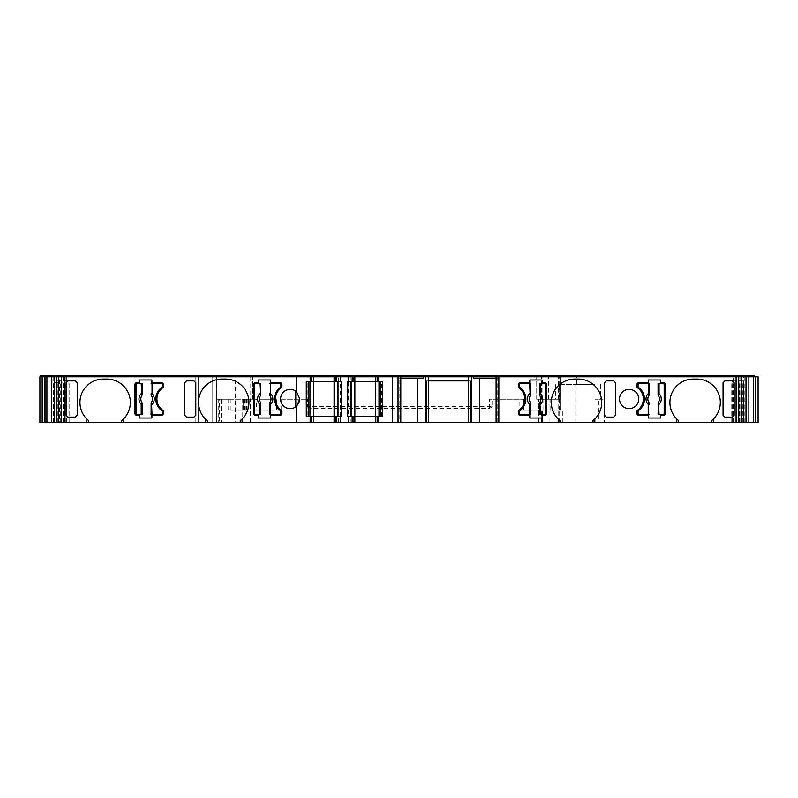 <?xml version="1.0" encoding="UTF-8"?>
<svg xmlns="http://www.w3.org/2000/svg" width="798" height="798" viewBox="0 0 798 798"><rect width="100%" height="100%" fill="white"/><g stroke="black" fill="none" stroke-linecap="round" stroke-linejoin="round"><path stroke-width="0.6" stroke-dasharray="3.99 2.99" d="M42.174 422.601L44.917 422.601L42.164 422.601L44.917 422.601L42.174 422.601L42.174 376.776L44.917 376.776L42.164 376.776L44.917 376.776L42.174 376.776L44.917 376.776L42.174 376.776L44.917 376.776L42.174 376.776L42.174 422.601L44.917 422.601L42.174 422.601L44.917 422.601L42.174 422.601L42.174 376.776M473.414 378.152L498.86 378.152L498.86 376.776L754.429 376.776L194.183 376.776L216.537 376.776L198.203 376.776L198.233 422.601L195.101 422.601L221.415 422.601L221.415 399.229L230.263 399.229L219.56 399.229L219.56 422.601L250.742 422.601L235.39 422.601L235.39 376.776L252.577 376.776L40.818 376.776L351.589 376.776L349.374 376.776L349.374 375.399L351.579 375.399L349.374 375.399M250.382 422.601L250.382 399.229L216.966 399.229L216.966 422.601L198.233 422.601M308.138 376.776L310.332 376.776L310.332 375.399L308.138 375.399L310.881 375.399L310.332 375.399L310.332 376.776L308.138 376.776L308.138 375.399M216.537 422.601L216.537 375.399L197.296 375.399L197.296 376.776L197.315 375.399L194.183 375.399L754.429 375.399L754.429 376.776L754.429 375.399M213.655 376.776L213.655 375.399L213.655 376.776M194.183 376.776L194.183 375.399M309.055 381.813L310.701 381.813L310.701 376.776L309.055 376.776L311.799 376.776L310.701 376.776L310.701 381.813L309.055 381.813L309.055 376.776M350.292 381.813L351.948 381.813L351.948 376.776L350.292 376.776L353.045 376.776L351.948 376.776L351.948 381.813L350.292 381.813L350.292 376.776M309.055 416.187L311.799 416.187L309.055 416.187L309.055 422.601L310.701 422.601L309.055 422.601M350.292 422.601L351.948 422.601L351.948 416.187L350.292 416.187L353.045 416.187L351.948 416.187L351.948 422.601L350.292 422.601L350.292 416.187M136.777 382.731L139.61 382.731L139.61 379.978L151.899 379.978L151.899 382.731L161.515 382.731A1.835 1.835 90 0 1 163.351 384.566L163.351 386.402A1.835 1.835 90 0 1 162.602 387.878A13.746 13.746 -90 0 0 162.602 410.122A1.835 1.835 90 0 1 163.351 411.598L163.351 413.434A1.835 1.835 90 0 1 161.515 415.269L151.899 415.269L151.899 418.022L139.61 418.022L139.61 415.269L136.777 415.269M295.799 391.18L296.617 391.828M544.904 415.269L542.061 415.269L542.061 418.022L529.782 418.022L529.782 415.269L520.156 415.269A1.835 1.835 90 0 1 518.321 413.434L518.321 411.598A1.835 1.835 90 0 1 519.079 410.122A13.746 13.746 -90 0 0 519.079 387.878A1.835 1.835 90 0 1 518.321 386.402L518.321 384.566A1.835 1.835 90 0 1 520.156 382.731L529.782 382.731L529.782 379.978L542.061 379.978L542.061 382.731L544.904 382.731M61.945 422.601L44.917 422.601L65.925 422.601L65.925 376.776L44.917 376.776L65.925 376.776L65.925 422.601L65.925 376.776L65.925 422.601L61.945 422.601L61.945 382.771C64.359 383.22 65.685 384.726 65.925 387.319C65.915 384.716 64.379 383.19 61.336 382.731L61.945 382.771M53.646 422.601L53.646 382.731L52.907 382.731L61.336 382.731L61.336 376.776M598.849 399.229L604.485 399.229L594.969 399.229L598.849 399.229L598.849 422.601L736.374 422.601L736.345 380.895L736.345 422.601L736.883 422.601L736.883 376.776L741.512 376.776L216.408 376.776L216.408 375.399M733.382 422.601L733.382 380.895L736.374 380.895L736.145 422.601M743.696 422.601L743.696 380.895L743.696 422.601L744.235 422.601L744.235 376.776L748.863 376.776L744.235 376.776M619.507 399A9.626 9.626 90 0 1 629.123 389.374A9.626 9.626 90 0 1 638.749 399A9.626 9.626 90 0 1 629.123 408.626A9.626 9.626 90 0 1 619.507 399M663.497 415.269L660.654 415.269L660.654 418.022L648.375 418.022L648.375 415.269L638.749 415.269A1.835 1.835 90 0 1 636.914 413.434L636.914 411.598A1.835 1.835 90 0 1 637.672 410.122A13.746 13.746 -90 0 0 637.672 387.878A1.835 1.835 90 0 1 636.914 386.402L636.914 384.566A1.835 1.835 90 0 1 638.749 382.731L648.375 382.731M255.37 382.731L258.213 382.731L258.213 379.978L270.492 379.978L270.492 382.731L280.118 382.731A1.835 1.835 90 0 1 281.953 384.566L281.953 386.402A1.835 1.835 90 0 1 281.195 387.878A13.746 13.746 -90 0 0 281.195 410.122A1.835 1.835 90 0 1 281.953 411.598L281.953 413.434A1.835 1.835 90 0 1 280.118 415.269L270.492 415.269L270.492 418.022L258.213 418.022L258.213 415.269L255.37 415.269M348.457 416.187L351.21 416.187L351.21 381.813L347.549 381.813L347.549 416.187L351.21 416.187L348.457 416.187L348.457 381.813L351.21 381.813L348.457 381.813M306.302 416.187L309.963 416.187L309.963 381.813L306.302 381.813M307.22 381.813L309.963 381.813L307.22 381.813L307.22 416.187L309.963 416.187L307.22 416.187M230.233 399.229L230.233 410.232L247.21 410.232L243.181 410.232L243.181 399.229L244.926 399.229L221.415 399.229M243.181 410.232L244.926 410.232L244.926 399.229L256.587 399.229L256.587 410.232L282.193 410.232L282.193 399.229L310.781 399.229L282.193 399.229M276.547 399.229L259.589 399.229L276.547 399.229L276.547 410.232M256.587 399.229L244.926 399.229L244.926 410.232L230.233 410.232M282.193 410.232L256.587 410.232M540.685 399.229L560.575 399.229L560.575 410.232L560.525 399.229L536.695 399.229L560.525 399.229L560.525 376.776L560.525 399.229L540.685 399.229M492.655 399.229L523.438 399.229L489.483 399.229L492.655 399.229L492.655 406.561L307.609 406.561L307.609 399.229M519.139 410.232L543.827 410.232L518.082 410.232L519.139 410.232L519.139 399.229M518.082 399.229L518.082 410.232M543.827 410.232L543.827 399.229M560.575 399.229L560.525 410.232L550.141 410.232L560.575 410.232M550.141 410.232L550.141 399.229M250.742 422.601L250.742 399.229L243.181 399.229M228.687 410.232L228.687 399.229M247.21 399.229L247.21 410.232M246.692 410.232L246.692 399.229M649.223 414.581L639.437 414.581M639.437 383.419L649.223 383.419M658.071 383.419L662.809 383.419A1.377 1.377 -90 0 1 664.185 384.796L664.185 413.204A1.377 1.377 -90 0 1 662.809 414.581L658.071 414.581M530.63 414.581L520.845 414.581M520.845 383.419L530.63 383.419M539.468 383.419L544.216 383.419A1.377 1.377 -90 0 1 545.593 384.796L545.593 413.204A1.377 1.377 -90 0 1 544.216 414.581L539.468 414.581M269.644 383.419L279.43 383.419M279.43 414.581L269.644 414.581M260.796 414.581L256.058 414.581A1.377 1.377 -90 0 1 254.682 413.204L254.682 384.796A1.377 1.377 -90 0 1 256.058 383.419L260.796 383.419M151.051 383.419L160.837 383.419M160.837 414.581L151.051 414.581M142.204 414.581L137.465 414.581A1.377 1.377 -90 0 1 136.089 413.204L136.089 384.796A1.377 1.377 -90 0 1 137.465 383.419L142.204 383.419M103.321 379.07L106.992 379.07A23.371 23.371 90 0 1 121.655 420.636M558.53 419.329A23.371 23.371 90 0 1 574.69 379.07L578.351 379.07M66.124 382.741L67.96 380.736L75.371 380.736L77.197 382.581L77.197 415.419L75.371 417.264L67.96 417.264L66.124 415.419M615.547 415.259L613.712 417.264L606.31 417.264L604.475 415.419L604.475 382.581L606.31 380.736L613.712 380.736L615.547 382.581M677.133 419.329A23.371 23.371 90 0 1 693.282 379.07L696.953 379.07M734.15 415.259L732.315 417.264L724.903 417.264L723.068 415.419L723.068 382.581L724.903 380.736L732.315 380.736L734.15 382.581M221.914 379.07L225.585 379.07A23.371 23.371 90 0 1 240.248 420.636M184.717 382.741L186.552 380.736L193.964 380.736L195.799 382.581L195.799 415.419L193.964 417.264L186.552 417.264L184.717 415.419M309.963 416.187L309.963 381.813L309.963 416.187L337.763 416.187L337.763 381.813L309.963 381.813L309.963 416.187M337.763 416.187L337.763 381.813L340.517 381.813L337.763 381.813L337.763 416.187L341.434 416.187L341.434 381.813L337.763 381.813M351.21 416.187L351.21 381.813L351.21 416.187L379.01 416.187L379.01 381.813L351.21 381.813L351.21 416.187M379.01 416.187L379.01 381.813L381.753 381.813L379.01 381.813L379.01 416.187L382.671 416.187L382.671 381.813L379.01 381.813M53.616 422.601L53.616 382.731L61.336 382.731M598.849 422.601L221.415 422.601M736.883 422.601L758.1 422.601L755.347 422.601L758.1 422.601L755.347 422.601L758.1 422.601L755.347 422.601L758.1 422.601L755.347 422.601L758.1 422.601L755.347 422.601L758.1 422.601L755.347 422.601L758.1 422.601L758.1 376.776L736.883 376.776M743.726 380.895L743.497 422.601L738.489 422.601L744.235 422.601M496.107 378.152L498.86 378.152L498.86 422.601L496.107 422.601L498.86 422.601L498.86 376.776L496.107 376.776L498.86 376.776L497.024 376.776L498.122 376.776L498.122 375.399L497.024 375.399L499.777 375.399L498.122 375.399M468.366 422.601L468.366 380.895L470.202 380.895L470.202 422.601L468.366 422.601L470.202 422.601L470.202 380.895L426.681 380.895L428.516 380.895L428.516 376.776M426.681 422.601L428.516 422.601L426.681 422.601L426.681 380.895L426.681 422.601M399.14 422.601L400.796 422.601L399.14 422.601L399.14 376.776L398.042 376.776L400.796 376.776L399.14 376.776M378.601 422.601L379.928 422.601L378.601 422.601M377.175 422.601L378.272 422.601L377.175 422.601L377.175 416.187L379.928 416.187L377.175 416.187L377.175 422.601M353.045 422.601L351.948 422.601L353.045 422.601L353.045 416.187M335.928 422.601L338.681 422.601L335.928 422.601L335.928 416.187L337.025 416.187L335.928 416.187L335.928 422.601L335.928 416.187M311.799 422.601L310.701 422.601L311.799 422.601L311.799 416.187M63.9 422.601L64.129 380.895L63.92 422.601L58.753 422.601L66.882 422.601L66.882 380.895L68.039 380.895L68.039 422.601L66.882 422.601M64.129 422.601L68.039 422.601M60.688 422.601L56.538 422.601L56.568 380.895L56.538 422.601L51.401 422.601L59.531 422.601L59.531 380.895L60.688 380.895L60.688 422.601L59.531 422.601M214.901 422.601L214.901 376.776L39.9 376.776L39.9 422.601L235.39 422.601M216.966 422.601L219.56 422.601M198.203 422.601L198.213 376.776L198.203 422.601M56.778 422.601L56.538 380.895L59.531 380.895L59.531 376.776L51.401 376.776L59.531 376.776M57.865 422.601L57.865 380.895L56.778 380.895M61.775 422.601L61.775 380.895L57.865 380.895M60.688 380.895L61.775 380.895M65.217 422.601L65.217 380.895L64.129 380.895M69.137 422.601L69.137 380.895L65.217 380.895M68.039 380.895L69.137 380.895M732.225 422.601L732.225 380.895L733.382 380.895L733.382 376.776M731.138 422.601L731.138 380.895L732.225 380.895M735.048 422.601L735.048 380.895L731.138 380.895M736.145 380.895L735.048 380.895M739.586 422.601L739.586 380.895L743.696 380.895L743.696 376.776M738.489 422.601L738.489 380.895L739.586 380.895M742.399 422.601L742.399 380.895L738.489 380.895M743.497 380.895L742.399 380.895M400.796 378.152L398.042 378.152L398.042 376.776L398.042 422.601L398.042 378.152L423.469 378.152M299.819 399L299.549 401.244M296.617 406.172L295.799 406.82M250.382 399.229L242.732 399.229L242.732 422.601M538.53 422.601L538.53 399.229L538.53 422.601M562.361 422.601L562.361 410.232M575.787 422.601L575.787 384.566L559.458 384.566L559.458 399.229M575.787 384.566L594.969 384.566L594.969 399.229M216.537 375.399L40.818 375.399L40.818 376.776M45.835 375.399L66.833 375.399L45.835 375.399M52.459 375.399L60.658 375.399L52.459 375.399M59.81 375.399L68.01 375.399L59.81 375.399M310.881 375.399L310.881 376.776L310.332 376.776L310.881 376.776L310.881 375.399L310.881 376.776M336.846 375.399L339.599 375.399L336.846 375.399L336.846 376.776L337.394 376.776L336.846 376.776L336.846 375.399L336.846 376.776M349.374 376.776L352.127 376.776L352.127 375.399L351.579 375.399L352.127 375.399L352.127 376.776L498.122 376.776M378.092 375.399L380.836 375.399L378.092 375.399L378.092 376.776L378.641 376.776L378.092 376.776L378.092 375.399M399.878 375.399L397.125 375.399L399.878 375.399M740.464 375.399L732.265 375.399L740.464 375.399M747.816 375.399L739.616 375.399L747.816 375.399M378.601 381.813L379.928 381.813L378.601 381.813M377.175 381.813L378.272 381.813L377.175 381.813L377.175 376.776L379.928 376.776L377.175 376.776L377.175 381.813L377.175 376.776M353.045 381.813L351.948 381.813L353.045 381.813L353.045 376.776M663.497 382.731L660.654 382.731L660.654 379.978L648.375 379.978M216.966 399.229L219.56 399.229M242.732 399.229L244.856 399.229L244.856 422.601M244.856 399.229L252.577 399.229L250.742 399.229L250.742 375.399M307.609 406.561L310.781 408.396L489.483 408.396L492.655 406.561M559.458 384.566L594.969 384.566M740.734 422.601L740.734 376.776M428.516 422.601L428.516 380.895M63.92 422.601L63.92 380.895L66.882 380.895L66.882 376.776L58.753 376.776L66.882 376.776M63.9 380.895L63.92 376.776M252.188 399.229L252.188 376.776M337.025 381.813L338.681 381.813L337.025 381.813L337.025 376.776L338.681 376.776L335.928 376.776L337.025 376.776L337.025 381.813M311.799 381.813L310.701 381.813L311.799 381.813L311.799 376.776L311.799 381.813M337.025 416.187L338.681 416.187L337.025 416.187L337.025 422.601L337.025 416.187M741.272 422.601L741.272 376.776M736.345 380.895L736.345 376.776M733.921 422.601L733.921 376.776L733.911 422.601M468.366 380.895L468.366 376.776M66.354 422.601L66.354 376.776M63.391 422.601L63.391 376.776M56.568 380.895L56.568 376.776M59.002 422.601L59.002 376.776M56.04 422.601L56.04 376.776M251.659 376.776L251.659 375.399L251.659 376.776M499.777 376.776L499.777 375.399L499.777 376.776M397.125 376.776L397.125 375.399M378.641 376.776L380.836 376.776L378.641 376.776L378.641 375.399L378.641 376.776M352.127 376.776L351.579 376.776L352.127 376.776L352.127 375.399L352.127 376.776M337.394 376.776L339.599 376.776L337.394 376.776L337.394 375.399L337.394 376.776M66.833 376.776L66.833 375.399M198.233 376.776L216.408 376.776L216.408 422.601M214.901 375.399L214.901 376.776L235.39 376.776M39.9 376.776L39.9 422.601M44.917 376.776L44.917 422.601L44.917 376.776M335.928 381.813L335.928 376.776M536.695 399.229L536.695 376.776L536.695 399.229M251.29 376.776L251.29 375.399M55.95 376.776L55.95 375.399M57.217 376.776L57.217 375.399M60.658 376.776L60.658 375.399M59.391 376.776L59.391 375.399M63.301 376.776L63.301 375.399M64.568 376.776L64.568 375.399M68.01 376.776L68.01 375.399M66.743 376.776L66.743 375.399M427.598 376.776L427.598 375.399M469.284 376.776L469.284 375.399M733.532 376.776L733.532 375.399M732.265 376.776L732.265 375.399M735.696 376.776L735.696 375.399M736.973 376.776L736.973 375.399M740.883 376.776L740.883 375.399M739.616 376.776L739.616 375.399M743.048 376.776L743.048 375.399M744.325 376.776L744.325 375.399M537.613 376.776L537.613 375.399L537.613 376.776M561.443 376.776L561.443 375.399M212.737 376.776L212.737 422.601L212.737 376.776M755.347 422.601L755.347 376.776L755.347 422.601M351.579 376.776L351.579 375.399L351.579 376.776M310.701 422.601L310.701 416.187L310.701 422.601M52.907 382.731L52.907 376.776M243.55 410.232L243.55 399.229M281.135 410.232L281.135 399.229M259.759 410.232L259.759 399.229M523.717 410.232L523.717 399.229M540.505 410.232L540.505 399.229M559.328 410.232L559.328 399.229M244.926 410.232L244.926 399.229M228.827 410.232L228.827 399.229M245.934 410.232L245.934 399.229M244.308 410.232L244.308 399.229M538.66 422.601L538.66 399.229M549.084 422.601L549.084 399.229M559.637 422.601L559.637 410.232M558.151 422.601L558.151 399.229M542.58 422.601L542.58 410.232M541.503 422.601L541.503 410.232M541.503 399.229L541.503 375.399M218.243 399.229L218.243 422.601M310.781 408.396L310.781 399.229M489.483 408.396L489.483 399.229M555.727 384.566L555.727 399.229M600.605 384.566L600.605 399.229M604.485 399.229L604.485 422.601M498.86 422.601L498.86 376.776L498.86 422.601M398.042 422.601L398.042 376.776L398.042 422.601M252.567 399.229L252.567 376.776L252.577 399.229M576.764 384.566L576.764 376.776M536.845 399.229L536.845 376.776M378.272 422.601L378.272 416.187L378.272 422.601M497.762 422.601L497.762 376.776M64.638 422.601L64.638 376.776M378.272 381.813L378.272 376.776L378.272 381.813M542.859 399.229L542.859 376.776M558.42 399.229L558.42 376.776M559.169 399.229L559.169 376.776M548.605 399.229L548.605 376.776M194.283 376.776L194.283 375.399M234.702 376.776L234.702 375.399M49.067 422.601L49.067 375.399M52.089 376.776L52.089 375.399M61.645 376.776L61.645 375.399M65.546 376.776L65.546 375.399M62.134 376.776L62.134 375.399M53.705 376.776L53.705 375.399M398.781 376.776L398.781 375.399M733.422 376.776L733.422 375.399M576.276 376.776L576.276 375.399M537.752 376.776L537.752 375.399M548.844 376.776L548.844 375.399M559.398 376.776L559.398 375.399M558.281 376.776L558.281 375.399M542.72 376.776L542.72 375.399M195.191 376.776L195.191 422.601M53.197 422.601L53.197 376.776M61.227 422.601L61.227 376.776M230.263 410.232L230.263 399.229M340.517 416.187L340.517 381.813M381.753 416.187L381.753 381.813M379.928 422.601L379.928 416.187M338.681 422.601L338.681 416.187M379.928 381.813L379.928 376.776M338.681 381.813L338.681 376.776M197.315 376.776L197.315 375.399M339.599 376.776L339.599 375.399M380.836 376.776L380.836 375.399M195.101 376.776L195.101 422.601M758.1 422.601L758.1 376.776L758.1 422.601"/><path stroke-width="1.2" d="M88.658 420.636A23.371 23.371 90 0 1 79.95 402.441A23.371 23.371 -90 0 0 86.822 418.99L88.658 420.636L88.658 422.601L44.917 422.601L44.917 376.776L758.1 376.776L758.1 422.601L711.616 422.601L711.616 420.636A23.371 23.371 90 0 0 720.325 402.441A23.371 23.371 -90 0 1 713.442 418.99L711.616 420.636M44.917 422.601L44.917 376.776L44.917 422.601L44.917 376.776L44.917 422.601L44.917 376.776L44.917 422.601L42.174 422.601L42.174 376.776L44.917 376.776L44.917 422.601L44.917 376.776M42.174 422.601L42.174 376.776M40.818 375.399L40.818 376.776L40.818 375.399L754.429 375.399L754.429 376.776M558.53 419.329A23.371 23.371 90 0 0 560.026 420.636L560.026 422.601L310.372 422.601L310.372 416.187L306.302 416.187L306.302 381.813L310.372 381.813L310.372 376.776L310.372 381.813L340.517 381.813L340.517 376.776M136.777 415.269A1.835 1.835 90 0 1 134.942 413.434A1.835 1.835 90 0 0 136.777 415.269L139.61 415.269L139.61 418.022L151.899 418.022L151.899 415.269L161.515 415.269A1.835 1.835 90 0 0 163.351 413.434L163.351 411.598A1.835 1.835 90 0 0 162.602 410.122A13.746 13.746 90 0 1 162.602 387.878A1.835 1.835 90 0 0 163.351 386.402L163.351 384.566A1.835 1.835 90 0 0 161.515 382.731L151.899 382.731L151.899 379.978L139.61 379.978L139.61 382.731L136.777 382.731A1.835 1.835 90 0 0 134.942 384.566L134.942 413.434L134.942 384.566A1.835 1.835 90 0 1 136.777 382.731M296.617 376.776L296.617 391.828L299.819 399L296.617 391.828A9.626 9.626 -90 0 0 280.577 399A9.626 9.626 90 0 1 295.799 391.18L295.799 406.82A9.626 9.626 90 0 1 280.577 399A9.626 9.626 -90 0 0 296.617 406.172L299.549 401.244M519.079 410.122A13.746 13.746 90 0 0 519.079 387.878A1.835 1.835 90 0 1 518.321 386.402L518.321 384.566A1.835 1.835 90 0 1 520.156 382.731L529.782 382.731L529.782 379.978L542.061 379.978L542.061 382.731L544.904 382.731A1.835 1.835 90 0 1 546.73 384.566L546.73 413.434A1.835 1.835 90 0 1 544.904 415.269L542.061 415.269L542.061 418.022L529.782 418.022L529.782 415.269L520.156 415.269A1.835 1.835 90 0 1 518.321 413.434L518.321 411.598A1.835 1.835 90 0 1 519.079 410.122M42.164 422.601L39.9 422.601L39.9 376.776L42.164 376.776M205.415 418.99L207.251 420.636A23.371 23.371 90 0 1 198.542 402.441A23.371 23.371 -90 0 0 205.415 418.99L205.415 422.601L240.248 422.601L240.248 420.636L242.083 418.99L242.083 422.601L296.617 422.601L296.617 406.172L299.819 399M560.026 420.636L558.191 418.99A23.371 23.371 90 0 1 574.69 379.07L578.351 379.07A23.371 23.371 -90 0 1 601.722 402.441A23.371 23.371 90 0 1 593.014 420.636L593.014 422.601L560.026 422.601M578.351 379.07A23.371 23.371 90 0 1 601.722 402.441A23.371 23.371 -90 0 1 594.849 418.99L593.014 420.636M696.953 379.07A23.371 23.371 -90 0 1 720.325 402.441A23.371 23.371 90 0 0 696.953 379.07L693.282 379.07A23.371 23.371 90 0 0 676.784 418.99L676.784 422.601L593.014 422.601M638.749 399A9.626 9.626 -90 0 0 629.123 389.374A9.626 9.626 -90 0 0 619.507 399A9.626 9.626 -90 0 0 629.123 408.626A9.626 9.626 -90 0 0 638.749 399M648.375 379.978L660.654 379.978L660.654 382.731L663.497 382.731A1.835 1.835 90 0 1 665.332 384.566L665.332 413.434A1.835 1.835 90 0 1 663.497 415.269L660.654 415.269L660.654 418.022L648.375 418.022L648.375 415.269L638.749 415.269A1.835 1.835 90 0 1 636.914 413.434L636.914 411.598A1.835 1.835 90 0 1 637.672 410.122A13.746 13.746 90 0 0 637.672 387.878A1.835 1.835 90 0 1 636.914 386.402L636.914 384.566A1.835 1.835 90 0 1 638.749 382.731L648.375 382.731L648.375 379.978L648.375 382.731M255.37 415.269A1.835 1.835 90 0 1 253.535 413.434A1.835 1.835 90 0 0 255.37 415.269L258.213 415.269L258.213 418.022L270.492 418.022L270.492 415.269L280.118 415.269A1.835 1.835 90 0 0 281.953 413.434L281.953 411.598A1.835 1.835 90 0 0 281.195 410.122A13.746 13.746 90 0 1 281.195 387.878A1.835 1.835 90 0 0 281.953 386.402L281.953 384.566A1.835 1.835 90 0 0 280.118 382.731L270.492 382.731L270.492 379.978L258.213 379.978L258.213 382.731L255.37 382.731A1.835 1.835 90 0 0 253.535 384.566L253.535 413.434L253.535 384.566A1.835 1.835 90 0 1 255.37 382.731M638.061 413.204A1.377 1.377 -90 0 0 639.437 414.581A1.377 1.377 90 0 1 638.061 413.204L638.061 411.828L638.061 413.204M639.437 383.419A1.377 1.377 -90 0 0 638.061 384.796L638.061 386.172A1.835 1.835 90 0 0 638.799 387.638A14.204 14.204 -90 0 1 638.799 410.362A1.835 1.835 90 0 0 638.061 411.828A1.835 1.835 -90 0 1 638.799 410.362A14.204 14.204 -90 0 0 638.799 387.638A1.835 1.835 -90 0 1 638.061 386.172L638.061 384.796A1.377 1.377 90 0 1 639.437 383.419L649.223 383.419L648.884 395.678A5.795 5.795 -90 0 0 648.894 402.322L648.225 404.377A7.641 7.641 -90 0 1 648.225 393.623L649.133 393.623L648.884 395.678A5.815 5.815 90 0 0 648.884 402.322L649.133 404.377L648.225 404.377L648.225 414.581L639.437 414.581M649.223 394.631L649.163 394.611A0.918 0.559 176.2 0 1 648.774 395.05L648.884 395.678M648.225 383.419L648.774 395.05M649.133 404.377L649.163 403.389A0.918 0.559 -176.2 0 0 648.774 402.95M649.223 403.369L648.894 402.322M649.133 414.581L648.225 414.581M658.071 394.631L658.071 383.419L662.809 383.419A1.377 1.377 90 0 1 664.185 384.796L664.185 413.204A1.377 1.377 90 0 1 662.809 414.581L658.071 414.581L658.41 402.322A5.795 5.795 -90 0 0 658.4 395.678L658.15 393.623L659.068 393.623L658.41 395.678L658.131 394.611A0.918 0.559 3.8 0 0 658.51 395.05M659.068 383.419L659.068 393.623A7.641 7.641 -90 0 1 659.068 404.377L658.15 404.377L658.41 402.322A5.815 5.815 90 0 0 658.41 395.678M658.071 403.369L658.131 403.389A0.918 0.559 -3.8 0 1 658.51 402.95L658.41 402.322M659.068 414.581L658.51 402.95M519.468 413.204A1.377 1.377 -90 0 0 520.845 414.581A1.377 1.377 90 0 1 519.468 413.204L519.468 411.828L519.468 413.204M520.845 383.419A1.377 1.377 -90 0 0 519.468 384.796L519.468 386.172A1.835 1.835 90 0 0 520.196 387.638A14.204 14.204 -90 0 1 520.196 410.362A1.835 1.835 90 0 0 519.468 411.828A1.835 1.835 -90 0 1 520.196 410.362A14.204 14.204 -90 0 0 520.196 387.638A1.835 1.835 -90 0 1 519.468 386.172L519.468 384.796A1.377 1.377 90 0 1 520.845 383.419L530.63 383.419L530.281 395.678A5.815 5.815 90 0 0 530.281 402.322L530.54 404.377L529.623 404.377L530.281 402.322L530.57 403.389A0.918 0.559 -176.2 0 0 530.181 402.95M530.63 403.369L530.63 414.581L529.623 414.581L529.623 404.377A7.641 7.641 -90 0 1 529.623 393.623L530.54 393.623L530.181 395.05A0.918 0.559 176.2 0 0 530.57 394.611L530.63 394.631M529.623 383.419L530.181 395.05M530.301 395.678A5.795 5.795 -90 0 0 530.301 402.322M529.623 414.581L520.845 414.581M539.468 394.631L539.468 383.419L544.216 383.419A1.377 1.377 90 0 1 545.593 384.796L545.593 413.204A1.377 1.377 90 0 1 544.216 414.581L539.468 414.581L539.817 402.322A5.795 5.795 -90 0 0 539.797 395.678L539.558 393.623L540.465 393.623L539.817 395.678L539.528 394.611A0.918 0.559 3.8 0 0 539.917 395.05M540.465 383.419L540.465 393.623A7.641 7.641 -90 0 1 540.465 404.377L539.558 404.377L539.817 402.322A5.815 5.815 90 0 0 539.817 395.678M539.468 403.369L539.528 403.389A0.918 0.559 -3.8 0 1 539.917 402.95L539.817 402.322M540.465 414.581L539.917 402.95M280.806 384.796A1.377 1.377 -90 0 0 279.43 383.419A1.377 1.377 -90 0 1 280.806 384.796L280.806 386.172L280.806 384.796M279.43 414.581A1.377 1.377 -90 0 0 280.806 413.204L280.806 411.828A1.835 1.835 -90 0 0 280.068 410.362A14.204 14.204 90 0 1 280.068 387.638A1.835 1.835 -90 0 0 280.806 386.172A1.835 1.835 -90 0 1 280.068 387.638A14.204 14.204 -90 0 0 280.068 410.362A1.835 1.835 -90 0 1 280.806 411.828L280.806 413.204A1.377 1.377 -90 0 1 279.43 414.581L269.644 414.581L269.983 402.322A5.795 5.795 -90 0 0 269.973 395.678L270.642 393.623A7.641 7.641 90 0 1 270.642 404.377L269.734 404.377L269.983 402.322A5.815 5.815 -90 0 0 269.983 395.678L269.734 393.623L270.642 393.623L270.642 383.419L279.43 383.419M269.644 403.369L269.704 403.389A0.918 0.559 -3.8 0 1 270.083 402.95L269.983 402.322M270.642 414.581L270.083 402.95M269.734 393.623L269.704 394.611A0.918 0.559 3.8 0 0 270.083 395.05M269.644 394.631L269.973 395.678M269.734 383.419L270.642 383.419M260.796 403.369L260.796 414.581L256.058 414.581A1.377 1.377 -90 0 1 254.682 413.204L254.682 384.796A1.377 1.377 -90 0 1 256.058 383.419L260.796 383.419L260.457 395.678A5.795 5.795 -90 0 0 260.467 402.322L260.717 404.377L259.799 404.377L260.457 402.322L260.737 403.389A0.918 0.559 -176.2 0 0 260.357 402.95M259.799 414.581L259.799 404.377A7.641 7.641 90 0 1 259.799 393.623L260.717 393.623L260.457 395.678A5.815 5.815 -90 0 0 260.457 402.322M260.796 394.631L260.737 394.611A0.918 0.559 176.2 0 1 260.357 395.05L260.457 395.678M259.799 383.419L260.357 395.05M162.203 384.796A1.377 1.377 -90 0 0 160.837 383.419A1.377 1.377 -90 0 1 162.203 384.796L162.203 386.172L162.203 384.796M160.837 414.581A1.377 1.377 -90 0 0 162.203 413.204L162.203 411.828A1.835 1.835 -90 0 0 161.475 410.362A14.204 14.204 90 0 1 161.475 387.638A1.835 1.835 -90 0 0 162.203 386.172A1.835 1.835 -90 0 1 161.475 387.638A14.204 14.204 -90 0 0 161.475 410.362A1.835 1.835 -90 0 1 162.203 411.828L162.203 413.204A1.377 1.377 -90 0 1 160.837 414.581L151.051 414.581L151.391 402.322A5.795 5.795 -90 0 0 151.381 395.678L152.049 393.623A7.641 7.641 90 0 1 152.049 404.377L151.131 404.377L151.391 402.322A5.815 5.815 -90 0 0 151.391 395.678L151.131 393.623L152.049 393.623L152.049 383.419L160.837 383.419M151.051 403.369L151.111 403.389A0.918 0.559 -3.8 0 1 151.49 402.95L151.391 402.322M152.049 414.581L151.49 402.95M151.131 393.623L151.111 394.611A0.918 0.559 3.8 0 0 151.49 395.05M151.051 394.631L151.381 395.678M151.131 383.419L152.049 383.419M141.874 402.322L142.204 414.581L137.465 414.581A1.377 1.377 -90 0 1 136.089 413.204L136.089 384.796A1.377 1.377 -90 0 1 137.465 383.419L142.204 383.419L141.864 395.678A5.815 5.815 -90 0 0 141.864 402.322L141.874 402.322A5.795 5.795 -90 0 1 141.874 395.678M142.204 403.369L142.114 404.377L141.206 404.377L141.864 402.322L142.144 403.389A0.918 0.559 -176.2 0 0 141.765 402.95M141.206 414.581L141.206 404.377A7.641 7.641 90 0 1 141.206 393.623L142.114 393.623L141.765 395.05A0.918 0.559 176.2 0 0 142.144 394.611L142.204 394.631M141.206 383.419L141.765 395.05M88.658 422.601L121.655 422.601L121.655 420.636L123.481 418.99L123.481 422.601L205.415 422.601M79.95 402.441A23.371 23.371 90 0 1 103.321 379.07A23.371 23.371 -90 0 0 79.95 402.441M77.197 382.581L77.197 415.419M66.124 415.259L66.124 382.741L66.124 415.259L67.96 417.105L75.371 417.105L77.197 415.259M615.547 415.259L615.547 382.741L615.547 415.259L613.712 417.105L606.31 417.105L604.475 415.259L604.475 382.581M711.616 422.601L678.619 422.601L678.619 420.636A23.371 23.371 90 0 1 677.133 419.329M734.15 415.259L734.15 382.741L734.15 415.259L732.315 417.105L724.903 417.105L723.068 415.259L723.068 382.581M207.251 420.636L207.251 422.601M198.542 402.441A23.371 23.371 90 0 1 221.914 379.07A23.371 23.371 -90 0 0 198.542 402.441M195.799 382.581L195.799 415.419M184.717 415.259L184.717 382.741L184.717 415.259L186.552 417.105L193.964 417.105L195.799 415.259M308.537 416.187L308.537 381.813L308.537 416.187M309.963 416.187L309.963 381.813M337.763 416.187L337.763 381.813M341.275 416.187L341.275 381.813M347.699 416.187L347.699 381.813M351.21 416.187L351.21 381.813M380.437 416.187L380.437 381.813L380.437 416.187M379.01 416.187L379.01 381.813L379.01 416.187M678.619 422.601L676.784 422.601M378.601 422.601L378.601 416.187L382.671 416.187L382.671 381.813L347.549 381.813L347.549 416.187L378.601 416.187L378.601 422.601M340.517 381.813L341.434 381.813L341.434 416.187L310.372 416.187L310.372 422.601L296.617 422.601M240.248 422.601L242.083 422.601M121.655 422.601L123.481 422.601M479.678 422.601L479.678 378.152M417.214 378.152L417.214 422.601M309.454 375.399L309.454 376.776L309.454 375.399M378.601 381.813L378.601 376.776L378.601 381.813M340.517 422.601L340.517 416.187M348.457 422.601L348.457 416.187M348.457 381.813L348.457 376.776M66.124 382.741L67.96 380.895L75.371 380.895L77.197 382.741M184.717 382.741L186.552 380.895L193.964 380.895L195.799 382.741M86.822 422.601L86.822 418.99M123.481 418.99A23.371 23.371 90 0 0 106.992 379.07L103.321 379.07M242.083 418.99A23.371 23.371 90 0 0 225.585 379.07L221.914 379.07M663.497 382.731A1.835 1.835 90 0 1 665.332 384.566L665.332 413.434A1.835 1.835 90 0 1 663.497 415.269M734.15 382.741L732.315 380.895L724.903 380.895L723.068 382.741M615.547 382.741L613.712 380.895L606.31 380.895L604.475 382.741M713.442 422.601L713.442 418.99M594.849 422.601L594.849 418.99M558.191 418.99L558.191 422.601M678.619 420.636L676.784 418.99M496.107 378.152L473.414 378.152L473.414 376.776M471.349 422.601L471.349 376.776M428.516 380.895L468.366 380.895M425.534 422.601L425.534 376.776M400.796 378.152L423.469 378.152L423.469 376.776M544.904 382.731A1.835 1.835 90 0 1 546.73 384.566L546.73 413.434A1.835 1.835 90 0 1 544.904 415.269M306.302 381.813L306.302 416.187M428.516 422.601L428.516 376.776M468.366 422.601L468.366 376.776M353.045 422.601L353.045 416.187M377.175 422.601L377.175 416.187L377.175 422.601M392.357 422.601L392.357 376.776M311.799 422.601L311.799 416.187M335.928 422.601L335.928 416.187M377.175 381.813L377.175 376.776M353.045 381.813L353.045 376.776M335.928 381.813L335.928 376.776M311.799 381.813L311.799 376.776L311.799 381.813M45.835 376.776L45.835 375.399L45.835 376.776M47.631 376.776L47.631 375.399M52.459 376.776L52.459 375.399M54.962 376.776L54.962 375.399M59.81 376.776L59.81 375.399M296.208 376.776L296.208 375.399M310.881 376.776L310.881 375.399M336.846 376.776L336.846 375.399M340.896 376.776L340.896 375.399M348.078 376.776L348.078 375.399M352.127 376.776L352.127 375.399M378.092 376.776L378.092 375.399L378.092 376.776M379.519 376.776L379.519 375.399L379.519 376.776M392.766 376.776L392.766 375.399M399.878 376.776L399.878 375.399M423.329 376.776L423.329 375.399M424.875 376.776L424.875 375.399M427.598 376.776L427.598 375.399M469.284 376.776L469.284 375.399M471.997 376.776L471.997 375.399M473.553 376.776L473.553 375.399M497.024 376.776L497.024 375.399M740.464 376.776L740.464 375.399M745.302 376.776L745.302 375.399M747.816 376.776L747.816 375.399M752.644 376.776L752.644 375.399M755.347 422.601L755.347 376.776L755.347 422.601M753.352 422.601L753.352 376.776M748.863 422.601L748.863 376.776M746.02 422.601L746.02 376.776M741.512 422.601L741.512 376.776M496.107 422.601L496.107 376.776M400.796 422.601L400.796 376.776M58.753 422.601L58.753 376.776M54.244 422.601L54.244 376.776M51.401 422.601L51.401 376.776M46.912 422.601L46.912 376.776M649.133 383.419L649.133 393.623M658.15 393.623L658.15 383.419M658.15 414.581L658.15 404.377M530.54 404.377L530.54 414.581M530.54 383.419L530.54 393.623M539.558 393.623L539.558 383.419M539.558 414.581L539.558 404.377M269.734 414.581L269.734 404.377M260.717 404.377L260.717 414.581M260.717 383.419L260.717 393.623M151.131 414.581L151.131 404.377M142.114 404.377L142.114 414.581M142.114 383.419L142.114 393.623M313.634 422.601L313.634 375.399M334.093 422.601L334.093 375.399M338.033 416.187L338.033 381.813M350.94 416.187L350.94 381.813M354.881 422.601L354.881 375.399M375.339 422.601L375.339 375.399M64.179 422.601L64.179 375.399M736.095 422.601L736.095 375.399M498.86 422.601L498.86 375.399M352.237 422.601L352.237 416.187M336.736 422.601L336.736 416.187M352.237 381.813L352.237 376.776M336.736 381.813L336.736 376.776M45.895 376.776L45.895 375.399M62.404 376.776L62.404 375.399M337.384 376.776L337.384 375.399M351.589 376.776L351.589 375.399M398.042 422.601L398.042 375.399M737.861 376.776L737.861 375.399M754.369 376.776L754.369 375.399M755.257 422.601L755.257 376.776M738.749 422.601L738.749 376.776M61.526 422.601L61.526 376.776M45.017 422.601L45.017 376.776M758.1 422.601L758.1 376.776"/></g></svg>
